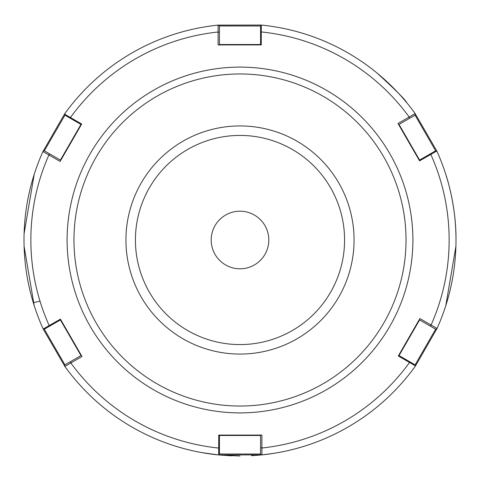 <?xml version="1.0" encoding="UTF-8"?>
<svg xmlns="http://www.w3.org/2000/svg" width="480" height="480" viewBox="0 0 480 480"><rect width="100%" height="100%" fill="white"/><g stroke="black" fill="none" stroke-linecap="round" stroke-linejoin="round"><path stroke-width="0.72" d="M240 456L219.258 455.004M24.042 244.206L24 240A216 216 0 0 0 43.194 329.01L60.42 319.128L82.002 356.508L64.872 366.432A216 216 0 0 0 218.676 454.944L218.736 435.084L261.9 435.084L261.93 454.884L218.676 454.944L202.362 452.694L218.79 454.956M219.174 454.992L231.942 455.85M135.426 240A104.574 104.574 0 0 1 240 135.426A104.574 104.574 0 0 1 344.574 240A104.574 104.574 0 0 1 240 344.574A104.574 104.574 0 0 1 135.426 240M211.2 240A28.8 28.8 0 0 1 240 211.2A28.8 28.8 0 0 1 268.8 240A28.8 28.8 0 0 1 240 268.8A28.8 28.8 0 0 1 211.2 240M251.61 455.688L253.914 455.55M261.93 454.884L260.574 454.266L261.93 454.884A216 216 0 0 0 415.488 365.94L398.316 355.956L419.898 318.576L437.058 328.452L415.488 365.94A216 216 0 0 1 261.93 454.884L273.648 453.36M274.77 453.18L276.966 452.814M276.186 452.946L273.366 453.408M271.29 453.72L262.752 454.8M260.676 455.01L254.862 455.49M445.8 174.414C445.59 173.676 456.354 204.78 456 240L456 240.03M455.904 246.348L445.8 305.586M34.2 305.586L24.09 246.306M42.942 151.548L44.154 150.684L42.942 151.548A216 216 0 0 0 24 240A216 216 0 0 1 42.942 151.548L64.512 114.06L81.684 124.044L60.102 161.424L42.942 151.548A216 216 0 0 0 24 240L24 239.97M24.096 233.652L34.2 174.414M377.142 73.122C395.508 89.868 405.42 99.78 406.878 102.858M40.026 301.254L33.282 302.634M456 240A216 216 0 0 1 437.058 328.452A216 216 0 0 0 436.806 150.99L419.58 160.872L397.998 123.492L415.128 113.568L436.806 150.99A216 216 0 0 1 456 240A216 216 0 0 0 436.806 150.99L435.312 150.99L436.806 150.99A216 216 0 0 1 437.058 328.452L435.846 329.316L419.232 319.728L419.898 318.576M354.066 240A114.066 114.066 0 0 0 240 125.934A114.066 114.066 0 0 0 125.934 240A114.066 114.066 0 0 0 240 354.066A114.066 114.066 0 0 0 354.066 240M260.574 454.266L260.574 435.084L219.426 435.084L219.426 453.648L218.676 454.944A216 216 0 0 1 64.872 366.432L64.728 364.95L64.872 366.432L43.194 329.01L44.688 329.01L60.768 319.728L82.002 356.508M260.574 44.916L260.574 32.592L261.258 31.938L261.264 44.916L218.1 44.916L218.07 25.116L261.324 25.056L261.258 31.938A209.142 209.142 0 0 1 409.176 117.036L409.572 118.344L398.664 124.644L397.998 123.492M415.272 115.05L415.128 113.568A216 216 0 0 0 261.324 25.056L260.574 26.352L261.324 25.056A216 216 0 0 1 415.128 113.568L415.272 115.05L409.572 118.344M24 240A216 216 0 0 0 43.194 329.01A216 216 0 0 1 24 240M81.336 124.644L65.262 115.362L64.512 114.06A216 216 0 0 1 218.07 25.116L219.426 25.734L218.07 25.116A216 216 0 0 0 64.512 114.06L65.052 115.002L44.364 150.804M260.574 435.084L261.9 435.084M219.222 454.008L260.574 454.026M260.574 447.684L261.9 447.996A209.142 209.142 0 0 0 409.554 362.442L409.338 361.518L398.664 355.356L419.232 319.728M414.99 365.076L435.636 329.196M415.488 365.94L414.738 364.638L409.338 361.518M44.19 329.01L64.932 364.83M64.728 364.95L81.336 355.356M219.426 25.734L219.426 44.916L218.1 44.916M260.778 25.992L219.426 25.974M260.574 32.592L260.574 26.352M44.154 150.684L60.768 160.272L60.102 161.424M435.726 150.99L415.068 115.17M419.232 160.272L435.312 150.99M67.104 240A172.896 172.896 0 0 0 240 412.896A172.896 172.896 0 0 0 412.896 240A172.896 172.896 0 0 0 240 67.104A172.896 172.896 0 0 0 67.104 240M73.962 240A166.038 166.038 0 0 0 240 406.038A166.038 166.038 0 0 0 406.038 240A166.038 166.038 0 0 0 240 73.962A166.038 166.038 0 0 0 73.962 240M49.854 153.972L48.924 154.968A209.142 209.142 0 0 0 49.188 325.62L50.094 325.89M70.428 361.656L70.824 362.958A209.142 209.142 0 0 0 218.742 448.062L219.426 447.408M430.146 326.028L431.076 325.032A209.142 209.142 0 0 0 430.812 154.38L429.906 154.11M219.426 32.316L218.1 32.004A209.142 209.142 0 0 0 70.446 117.558L70.662 118.482M260.574 435.486L219.426 435.486M419.58 319.926L399.012 355.56M437.058 328.452L435.846 329.316M80.988 355.56L60.42 319.926M219.426 44.514L260.574 44.514M60.42 160.074L80.988 124.44M65.262 115.362L64.512 114.06M399.012 124.44L419.58 160.074"/></g></svg>
